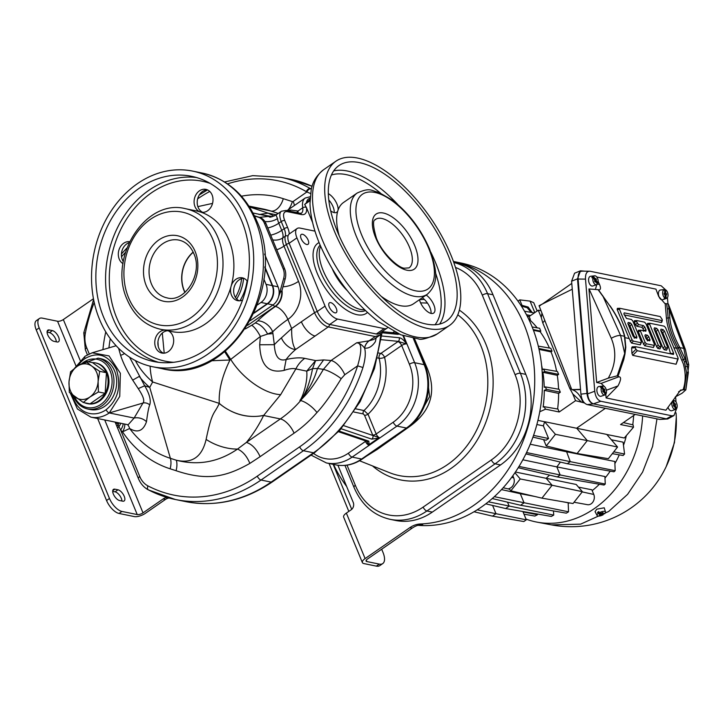 <?xml version="1.0" encoding="UTF-8"?>
<svg xmlns="http://www.w3.org/2000/svg" width="725" height="725" viewBox="0 0 725 725"><rect width="100%" height="100%" fill="white"/><g stroke="black" fill="none" stroke-linecap="round" stroke-linejoin="round"><path stroke-width="1.09" d="M150.102 366.17A66.564 39.494 107.8 0 0 152.649 381.984A66.564 55.671 -151.6 0 1 135.376 360.579M206.127 439.413C212.18 409.933 214.364 414.473 219.222 403.481C232.779 414.473 247.578 418.479 263.601 415.498L280.666 394.663L295.863 368.916L306.729 371.137C307.944 381.767 302.57 397.626 299.896 400.445L300.667 400.599A114.496 91.975 101.6 0 1 280.358 418.932L246.428 442.395C251.928 444.198 256.496 448.947 260.13 456.65L249.862 463.402C225.747 477.023 206.951 481.11 176.057 470.706A14.645 8.691 -72.2 0 0 176.338 460.23C192.143 463.828 202.067 456.886 206.127 439.413A34.283 19.031 20.9 0 0 237.546 449.065C218.587 462.079 198.179 465.794 176.338 460.23L170.393 458.327L149.731 387.377L152.649 381.984L219.276 403.381C218.533 390.648 222.095 376.184 229.961 359.999L211.374 360.76M158.24 346.468L157.95 341.756M164.203 353.175L162.309 333.047M163.569 353.211L162.038 352.395M250.324 320.613L273.026 304.917L267.588 303.802L254.04 313.173M267.588 303.802A13.313 10.694 -78.4 0 0 272.645 285.695L278.083 286.81A13.313 10.694 101.6 0 1 278.545 296.824A13.313 10.694 101.6 0 1 273.026 304.917A3.326 1.522 55.3 0 0 275.047 306.376L275.437 306.458A93.19 35.661 157.6 0 0 257.701 320.894L255.227 322.987A13.313 6.743 -126.5 0 1 267.616 334.062L260.375 336.463L259.704 344.774C260.384 365.219 268.504 373.756 284.082 370.384C289.347 368.635 293.272 368.146 295.863 368.916A26.626 21.388 101.6 0 1 304.745 358.368L315.611 360.588L323.595 359.917L331.062 360.488L323.386 369.351C308.841 394.164 303.866 395.986 300.667 400.599A14.645 5.002 -139.1 0 1 316.97 412.516A129.132 103.738 101.6 0 1 294.06 433.188L260.13 456.65M247.587 325.362L275.047 306.376A14.645 11.763 -78.4 0 0 281.735 291.278C281.182 290.517 280.113 292.374 278.545 296.824L283.602 278.717A13.313 10.694 -78.4 0 0 283.14 268.703L264.389 223.218A13.313 10.694 -78.4 0 0 258.227 217.147L254.511 215.959M278.083 286.81L264.571 254.031M264.861 266.8L272.645 285.695M281.735 291.278L285.152 279.034A13.313 10.694 -78.4 0 0 284.689 269.02L265.948 223.536A13.313 10.694 -78.4 0 0 259.777 217.464L254.412 215.742M270.86 216.956L268.359 216.44L259.423 217.346M253.007 212.987L271.413 216.884M274.068 216.077L268.114 213.141L259.015 214.546M278.074 213.567L275.899 214.736L268.114 213.141L249.472 206.915M127.482 424.623A11.981 9.57 127 0 1 129.63 428.502A116.19 93.335 101.6 0 0 170.393 458.327A14.645 8.691 -72.2 0 1 170.121 468.794A126.549 101.654 101.6 0 1 122.543 431.855L129.63 428.502C137.587 433.251 143.215 430.985 146.495 421.705C147.655 412.779 148.734 407.187 149.722 404.922A6.661 5.691 24.7 0 0 142.97 403.046C144.846 400.925 143.269 396.113 138.239 388.609L132.702 380.127L139.218 376.429A66.564 55.671 -151.6 0 0 149.731 387.377L144.674 385.791L129.567 357.162M132.702 380.127C126.92 370.665 122.878 362.364 120.567 355.232L118.61 348.29M149.722 404.922C151.199 400.372 149.513 393.992 144.674 385.791L138.239 388.609M146.495 421.705A11.41 8.972 19.8 0 0 134.125 418.044L142.97 403.046L109.267 412.951L119.752 396.376L120.359 373.257L109.04 355.93L92.193 352.785L116.136 345.743M128.144 424.759L134.125 418.044L109.267 412.951A33.287 26.734 -78.4 0 1 90.87 417.129L128.144 424.759M219.222 403.481L219.276 403.381A46.473 39.639 29.1 0 0 263.737 415.343M255.227 322.987L251.675 325.262A13.313 3.616 -119.1 0 1 260.375 336.463L229.961 359.999L224.714 351.806M225.403 351.253L230.749 359.437A44.279 21.659 42.6 0 0 280.666 394.663M251.675 325.262L245.313 328.933M272.682 239.884A13.313 11.12 -163.4 0 0 282.813 237.882A14.645 6.679 55.3 0 0 283.983 246.138L298.51 281.382A27.958 22.457 101.6 0 1 287.888 319.417A79.877 30.568 157.6 0 0 272.691 331.796L267.625 334.053A26.626 0.517 176.2 0 0 272.935 333.6L274.331 344.692C274.965 356.664 278.898 361.603 286.13 359.509C294.006 357.788 300.213 357.407 304.745 358.368M270.733 235.154A13.313 5.093 157.6 0 0 281.753 230.378A13.313 6.072 -124.7 0 1 282.813 237.882L285.251 236.196A14.645 6.679 55.3 0 0 286.42 244.452L314.541 312.674L291.649 328.507L281.409 337.886A79.877 30.568 157.6 0 0 274.331 344.692L259.704 344.774M270.443 217.156L269.51 216.993C269.881 217.5 272.047 216.829 276.007 214.99L277.476 218.569A14.645 6.679 55.3 0 0 278.799 223.209L281.753 230.378L284.191 228.692A13.313 6.072 -124.7 0 1 285.251 236.196A2.664 2.22 -163.4 0 1 288.015 236.015M312.611 222.548L306.485 207.685A15.977 7.286 -124.7 0 1 301.373 214.528A2.664 2.139 -78.4 0 0 299.96 213.268L286.094 210.431L281.454 211.229A14.645 6.679 55.3 0 0 281.237 221.524L284.191 228.692A2.664 1.015 157.6 0 1 287.689 227.659A15.977 7.286 -124.7 0 1 289.248 233.967A13.313 6.072 -124.7 0 1 289.338 233.903L297.132 228.511A13.313 6.072 -124.7 0 1 300.014 228.085L314.976 231.148M309.974 200.762L304.672 204.432L306.485 207.685M310.064 198.233A21.297 9.724 55.3 0 0 306.394 202.846L304.672 204.432M289.701 211.165A15.977 14.953 113.6 0 0 290.852 210.032L298.002 211.038L296.652 212.588M260.511 214.518L272.464 216.648M287.118 210.64L290.852 210.032M310.517 193.493L306.883 191.971A3.997 2.302 -60 0 1 310.798 188.844L310.2 188.491A149.105 119.779 -78.4 0 0 280.82 177.281L290.915 179.347A149.105 119.779 101.6 0 1 312.103 186.307M311.333 189.153L310.798 188.844M116.879 422.458L120.622 430.079A11.981 6.308 135 0 0 123.187 423.744M323.595 359.917L317.468 368.481L312.575 368.644L315.611 360.588L306.729 371.137L312.575 368.644C309.367 384.685 305.143 395.279 299.896 400.445C308.17 391.156 314.025 380.498 317.468 368.481L323.386 369.351A14.645 3.344 -150 0 1 341.176 378.713C331.678 394.219 323.604 405.483 316.97 412.516M294.06 433.188A14.645 6.679 -124.7 0 0 280.358 418.932L263.601 415.498C259.006 425.013 253.288 433.976 246.428 442.395L237.546 449.065C242.748 451.349 246.853 456.125 249.862 463.402M284.082 370.384L286.13 359.509A66.564 25.475 157.6 0 1 295.646 349.477A13.313 8.084 -130.8 0 1 281.409 337.886M257.701 320.894A13.313 8.963 -134.6 0 1 272.691 331.796L272.935 333.6M297.132 228.511A13.313 6.072 -124.7 0 0 296.933 237.873L289.139 243.265A13.313 6.072 -124.7 0 1 289.248 233.967M289.139 243.265L317.26 311.487A13.313 6.072 -124.7 0 0 329.721 324.447L376.329 333.989A13.313 6.072 -124.7 0 0 379.211 333.563A13.313 6.072 -124.7 0 1 379.211 333.563L381.395 333.989A15.977 7.286 55.3 0 0 382.374 331.379M169.106 498.021A10.648 8.555 -78.4 0 0 165.445 499.443L145.344 513.345A8.383 3.208 157.6 0 1 134.315 516.59L119.009 513.454A13.313 6.072 -124.7 0 1 106.557 500.495L36.25 329.92A13.313 6.072 -124.7 0 1 36.449 320.559L39.367 318.538A13.313 6.072 55.3 0 0 39.177 327.899L36.25 329.92M376.175 337.787L375.378 341.62A149.105 119.779 101.6 0 1 375.378 341.638C372.17 346.505 368.572 348.662 364.584 348.109L364.539 348.027C362.056 344.792 359.419 343.052 356.627 342.807L331.062 360.488A14.645 6.679 -124.7 0 1 344.756 374.743L341.176 378.713M124.718 424.062A11.981 6.516 130.5 0 1 122.543 431.855L120.622 430.079L139.78 476.552A22.629 18.179 -78.4 0 0 147.927 485.886A151.099 121.383 -78.4 0 0 257.303 476.144L299.679 446.836A145.109 116.571 -78.4 0 0 357.624 365.853L362.953 367.512C365.355 359.065 365.898 352.595 364.584 348.109A10.648 8.555 -79.3 0 1 369.152 340.813L373.737 339.481L381.395 333.989M369.152 340.813L369.088 340.804A10.648 8.501 -79.1 0 0 364.539 348.027M344.756 374.743L357.624 365.853C362.138 350.238 361.802 342.553 356.627 342.807L369.088 340.804L375.233 336.554L380.471 334.823M282.007 290.29A14.645 11.763 101.6 0 1 275.437 306.458A13.313 6.072 -124.7 0 1 287.888 319.417L291.64 328.507C291.541 339.046 292.873 346.033 295.646 349.477L315.085 336.028A14.645 6.679 -124.7 0 1 301.382 321.773M115.792 422.231L115.574 423.155L116.344 423.654M115.139 422.095L116.952 426.481L117.957 424.759A11.981 5.999 145.1 0 0 119.172 422.92M116.952 426.481L117.776 428.475A3.997 1.532 157.6 0 1 118.882 426.672A11.981 6.199 141.8 0 0 120.785 423.255M165.445 499.443L163.116 498.963A10.648 8.555 101.6 0 1 167.267 497.495M163.116 498.963L143.015 512.865A4.395 1.686 157.6 0 1 137.233 514.569L121.936 511.433L119.009 513.454M39.367 318.538A13.313 6.072 55.3 0 1 42.249 318.121L57.556 321.248A4.395 1.686 157.6 0 0 63.338 319.553L93.462 298.718M112.701 491.342L115.076 491.831L117.994 489.801A6.661 3.036 55.3 0 1 123.613 495.012A6.661 3.036 55.3 0 1 124.129 500.966A6.661 3.036 55.3 0 1 122.679 501.174L119.58 500.54A6.661 3.036 55.3 0 1 113.961 495.329A6.661 3.036 55.3 0 1 113.444 489.384A6.661 3.036 55.3 0 1 114.885 489.167L117.994 489.801M121.954 501.029A6.661 3.036 55.3 0 0 115.076 491.831M56.332 341.828A6.661 3.036 55.3 0 0 49.454 332.63L52.381 330.6A6.661 3.036 55.3 0 1 57.991 335.811A6.661 3.036 55.3 0 1 58.508 341.765A6.661 3.036 55.3 0 1 57.067 341.973L53.958 341.339A6.661 3.036 55.3 0 1 48.339 336.128A6.661 3.036 55.3 0 1 47.832 330.183A6.661 3.036 55.3 0 1 49.273 329.966L52.381 330.6M47.08 332.141L49.454 332.63M39.177 327.899L109.475 498.474A13.313 6.072 55.3 0 0 121.936 511.433M387.377 327.872A13.313 6.072 -124.7 0 1 387.005 328.18A13.313 6.072 -124.7 0 1 384.123 328.597L376.329 333.989M296.933 237.873L325.063 306.095A13.313 6.072 -124.7 0 0 337.515 319.063L384.123 328.597M334.923 312.856A5.99 2.737 -124.7 0 1 329.866 308.17A5.99 2.737 -124.7 0 1 329.404 302.814A5.99 2.737 -124.7 0 1 330.7 302.624A5.99 2.737 -124.7 0 1 335.757 307.309A5.99 2.737 -124.7 0 1 336.219 312.665A5.99 2.737 -124.7 0 1 334.923 312.856M301.147 238.679A5.99 2.737 -124.7 0 1 301.228 234.465A5.99 2.737 -124.7 0 1 308.134 240.111A5.99 2.737 -124.7 0 1 308.043 244.316A5.99 2.737 -124.7 0 1 301.147 238.679M364.485 309.729A39.938 18.225 -124.7 0 1 323.151 270.543A39.938 18.225 55.3 0 1 320.622 246.292M347.32 290.68A33.287 15.189 -124.7 0 1 332.376 269.075M335.122 273.515A32.154 14.672 55.3 0 0 344.139 286.547M422.276 297.739A11.645 5.32 -124.7 0 1 429.943 307.572A11.645 5.32 -124.7 0 1 431.022 313.408M328.797 199.982A11.645 5.32 -124.7 0 1 333.065 206.752A11.645 5.32 -124.7 0 1 334.153 212.597M450.995 255.227A99.851 45.566 55.3 0 0 335.947 161.186A99.851 45.566 55.3 0 0 334.479 231.384A99.851 45.566 -124.7 0 0 449.527 325.434A99.851 45.566 -124.7 0 0 450.995 255.227M447.887 254.593A94.522 43.138 -124.7 0 1 446.491 321.048A94.522 43.138 -124.7 0 1 337.578 232.018A94.522 43.138 55.3 0 1 338.974 165.563A94.522 43.138 55.3 0 1 447.887 254.593M426.182 295.039A11.645 5.32 -124.7 0 1 433.84 304.872A11.645 5.32 -124.7 0 1 433.668 313.064A11.645 5.32 -124.7 0 1 420.246 302.089A11.645 5.32 -124.7 0 1 419.449 299.697A91.495 73.497 101.6 0 1 424.343 299.425M328.343 193.62A11.645 5.32 -124.7 0 1 336.962 204.06A11.645 5.32 -124.7 0 1 337.877 210.685A11.645 5.32 -124.7 0 1 336.79 212.253A11.645 5.32 -124.7 0 1 330.7 210.875M380.852 296.045A61.571 28.094 55.3 0 0 413.631 303.721L427.27 294.287A61.571 28.094 -124.7 0 1 356.319 236.296A61.571 28.094 55.3 0 1 357.226 193.004L343.587 202.438A61.571 28.094 55.3 0 0 337.877 210.685A61.571 28.094 55.3 0 0 339.2 235.806M382.338 331.669L396.203 333.038A2.664 1.994 95.6 0 1 397.717 334.316L399.149 334.098M402.955 335.621L406.1 343.242C403.562 339.771 401.233 337.932 399.122 337.723L381.658 336.001M406.1 343.242L406.136 343.904L398.288 341.375L381.151 339.681M343.75 425.666L379.184 437.61L368.472 445.023L366.986 441.38M377.498 357.933L379.112 358.259A3.997 1.196 166.6 0 0 384.567 357.325A3.997 1.822 55.3 0 0 380.824 353.438L397.934 341.611A7.984 3.054 -22.4 0 1 398.288 341.375A2.664 1.994 -84.4 0 0 399.122 337.723M379.184 437.61A3.997 1.822 -124.7 0 1 376.175 434.003L368.019 414.211L364.004 410.54A46.599 37.428 -78.4 0 0 379.112 358.259A3.997 3.208 101.6 0 1 380.824 353.438L378.677 353.002M407.178 427.977L362.6 458.807A3.997 1.822 -124.7 0 1 362.482 458.898A3.997 1.822 -124.7 0 1 361.621 459.025A46.599 37.428 101.6 0 1 335.874 464.879L326.395 462.94A46.599 37.428 -78.4 0 0 352.142 457.094L396.965 426.101A46.599 37.428 -78.4 0 0 414.664 362.718L403.589 335.847M410.241 425.684A3.997 0.471 -127.2 0 0 410.386 425.974L377.272 449.418L366.424 456.179M413.748 338.457L424.904 365.155A3.997 1.532 157.6 0 0 424.904 365.155A46.065 37.002 101.6 0 1 425.222 365.944L426.427 369.034L429.572 396.647L417.147 418.987L413.631 422.557A46.065 37.002 101.6 0 1 407.414 427.813A3.997 1.822 -124.7 0 1 407.305 427.913A3.997 1.822 -124.7 0 1 406.435 428.031L396.965 426.101A3.997 1.822 55.3 0 1 393.231 422.213A42.603 34.22 -78.4 0 0 409.407 364.258L401.677 345.499A3.997 1.532 -22.4 0 1 406.136 343.904M426.046 368.064A3.997 0.797 157.8 0 1 426.789 367.258C436.812 390.893 431.348 410.468 410.386 425.974M414.446 338.557L426.789 367.258M453.796 262.504A66.564 53.469 101.6 0 1 487.572 293.67L520.387 373.266A66.564 53.469 101.6 0 1 495.103 463.819L426.898 510.98A66.564 53.469 101.6 0 1 390.123 519.336L395.56 520.45A66.564 53.469 -78.4 0 0 432.336 512.095L500.54 464.933A66.564 53.469 -78.4 0 0 525.824 374.381L493.009 294.785A66.564 53.469 -78.4 0 0 457.647 263.257L453.778 262.468M417.817 525.326A133.128 106.947 101.6 0 0 521.221 462.704A133.128 106.947 101.6 0 0 531.797 326.069A133.128 106.947 101.6 0 0 461.064 263.021L453.415 261.453A133.128 106.947 101.6 0 1 533.446 400.735A133.128 106.947 101.6 0 1 420.446 523.976A26.626 21.388 101.6 0 0 409.833 527.655L365.11 558.585A7.984 3.054 -22.4 0 0 362.382 562.582L343.641 517.097A7.984 3.054 -22.4 0 1 346.36 513.101L351.235 509.729A5.329 4.277 101.6 0 0 353.256 502.488L337.895 465.223M351.725 509.34L333.174 464.326M366.27 560.162L366.85 561.558L379.275 564.104A15.977 7.286 55.3 0 0 382.737 563.597A15.977 7.286 55.3 0 0 382.972 552.359L381.676 549.215M348.816 511.397L329.068 463.483M362.382 562.582A7.984 3.054 -22.4 0 0 363.923 563.579L376.357 566.125A15.977 7.286 -124.7 0 0 379.818 565.618L382.737 563.597M366.85 561.558A3.997 1.532 -22.4 0 1 366.08 561.059A3.997 1.532 -22.4 0 1 367.439 559.057L412.172 528.126L409.833 527.655M420.446 523.976L422.775 524.447A26.626 21.388 -78.4 0 0 412.172 528.126M333.545 464.399A133.128 106.947 -78.4 0 0 346.641 486.439M536.862 424.524L543.36 425.856L548.58 438.516L546.088 440.229L532.947 437.112M605.375 408.311L576.656 428.176L587.286 440.601L555.413 434.311L544.566 421.751A59.894 48.113 101.6 0 1 543.36 425.856M544.566 421.751L537.923 420.364M501.483 489.593L520.305 493.698A89.483 71.884 -78.4 0 0 521.429 493.308M515.421 472.029L546.161 478.301A89.483 71.884 -78.4 0 0 549.541 475.102M522.834 459.795L556.827 466.891A89.483 71.884 -78.4 0 0 560.38 462.079M530.229 444.226L566.624 451.784A89.483 71.884 -78.4 0 0 567.022 451.041M619.268 454.856A87.97 70.669 101.6 0 1 614.891 463.61M610.223 471.132A87.97 70.669 101.6 0 1 604.994 478.065M599.376 484.237A87.97 70.669 101.6 0 1 592.207 490.635M569.542 502.933A87.97 70.669 101.6 0 1 568.201 503.34M526.531 452.554L570.267 461.653L566.624 451.784L614.791 461.49L615.19 470.688L570.267 461.653L567.285 463.719L525.888 453.895M519.018 466.429L560.153 474.957L556.827 466.891L604.922 476.524L605.248 484.055L560.153 474.957L557.298 476.932L518.23 467.707M512.838 475.736L513.681 477.775A7.286 5.854 101.6 0 1 508.968 488.577L510.889 490.816L541.938 498.147L552.106 485.252L582.374 491.677L576.212 484.472L546.161 478.301L552.106 485.252L520.233 478.953L514.931 472.754M578.505 487.146L591.854 489.783L593.775 494.441A6.878 5.528 101.6 0 1 593.095 501.727A6.878 5.528 101.6 0 1 587.458 504.682L574.046 502.244M534.624 496.426L520.305 493.698L524.066 502.842L520.559 505.262L566.298 513.164L568.545 511.814L568.173 502.787L562.247 501.664M492.493 516.137L523.831 521.547L526.314 519.825L496 513.717L492.493 516.137L474.023 511.759M523.985 514.179L534.86 516.064L537.433 514.777L537.352 514.016M492.592 505.452L496 513.717L477.213 509.82M526.314 519.825L523.033 511.868L537.433 514.777M507.518 502.171L509.14 506.113L505.633 508.542L551.317 516.427L553.728 515.112L553.447 510.944M488.378 501.809L553.728 515.112M505.633 508.542L485.804 503.839M494.341 496.67L568.545 511.814M520.559 505.262L492.257 498.546M510.889 490.816L520.233 478.953M582.374 491.677L573.031 503.531L541.938 498.147M605.248 484.055L604.043 485.043L557.298 476.932M615.19 470.688L613.993 471.785L567.285 463.719M635.218 414.419L620.555 424.56L633.532 427.179L624.298 437.991L606.707 434.474M611.347 439.767L623.092 442.159L624.569 454.022L613.758 451.838M623.509 445.204A59.314 47.651 -78.4 0 0 625.883 437.519A88.749 71.295 -78.4 0 0 626.327 435.671M526.006 519.091A105.506 84.752 -78.4 0 0 536.926 522.118A105.506 84.752 -78.4 0 0 642.622 415.933M656.968 418.869L652.609 446.364L642.586 472.129L627.596 494.341L608.683 511.46L580.607 524.148L551.48 524.873L536.926 522.118M599.312 512.738L598.778 511.587A4.676 1.794 157.6 0 0 598.098 512.022A4.676 1.794 157.6 0 0 597.509 512.466L598.053 513.617A4.558 1.749 157.6 0 0 597.11 515.511L595.053 511.623L596.766 509.168L604.242 507.799L605.538 512.04A4.558 1.749 157.6 0 0 599.312 512.738L601.542 513.2L602.366 512.62L603.146 512.783L602.321 513.354L602.094 512.811M602.874 513.563L603.272 514.687L601.052 514.233L600.581 513.092L602.874 513.563A4.676 1.794 157.6 0 0 602.992 513.499M597.11 515.511A4.558 1.749 157.6 0 0 603.272 514.687M602.321 513.354L604.541 513.808A4.558 1.749 157.6 0 0 605.538 512.04M598.053 513.617L600.273 514.07L599.448 514.65L601.052 514.233M600.273 514.07L599.802 512.938L597.509 512.466M600.563 512.992L600.228 514.804M632.762 424.823A101.509 81.544 -78.4 0 0 633.632 415.516M633.532 427.179L633.088 424.895L623.391 422.603M544.638 421.705L606.78 434.42L617.555 447.026L608.366 458.689L577.118 453.506L546.224 445.975L543.614 439.64M539.753 411.755L545.562 409.172L544.013 406.671L557.987 409.081L559.192 411.999L575.559 400.68L584.549 402.982M559.192 411.999L545.562 409.172M577.118 453.506L587.286 440.601L617.555 447.026M546.224 445.975L555.413 434.311M533.41 435.807L534.035 435.498L533.691 434.982M548.58 438.516L534.035 435.498M612.326 453.66L623.119 455.517L624.569 454.022M544.013 406.671L543.134 407.069A101.509 81.544 -78.4 0 0 544.267 390.349L546.587 389.37L545.2 386.896L544.23 387.313A101.509 81.544 -78.4 0 0 542.898 372.297L544.792 371.517L543.569 369.079L542.445 369.551A101.509 81.544 -78.4 0 0 541.602 365.337M556.601 371.327A101.817 81.798 101.6 0 0 551.036 351.879L552.015 351.199L550.819 348.281L538.285 346.124M552.015 351.199L538.838 348.462M541.947 313.064L541.303 317.55L538.267 310.2L529.132 316.517L530.328 319.435L529.776 319.825A101.817 81.798 101.6 0 1 537.198 327.845M532.168 326.975L539.627 328.262L540.823 331.18L540.116 331.669A101.817 81.798 101.6 0 1 549.432 348.045M543.569 369.079L557.434 371.472L558.64 374.39L557.28 375.323A101.817 81.798 101.6 0 1 558.549 389.198M545.2 386.896L559.129 389.298L560.325 392.216L558.622 393.403A101.817 81.798 101.6 0 1 557.607 409.018M575.559 400.68L572.777 393.92L581.323 401.958M541.303 317.55L542.762 322.87L569.741 388.337L572.777 393.92M541.031 310.717L538.267 310.2M529.132 316.517L527.229 316.191M542.182 304.183L571.78 283.421M584.278 402.692L582.927 402.42L582.311 400.771C579.819 394.853 576.502 391.174 572.36 389.742L571.771 389.624L539.056 305.687L572.261 289.212M600.853 401.269L593.286 403.861C589.815 402.692 587.712 399.212 586.96 393.421L577.499 278.826L580.48 270.815L574.581 273.198L571.599 281.209L580.924 394.164C581.677 399.955 583.788 403.435 587.25 404.604L659.786 419.449L667.716 418.968L666.402 418.823L671.921 415.815L600.853 401.269C597.5 400.155 595.47 396.811 594.754 391.219L585.501 279.116C585.311 273.633 586.842 271.014 590.123 271.259L661.191 285.804L665.523 289.755M580.48 270.815L584.631 271.141M676.579 408.646L673.996 415.525L668.477 418.533L666.402 418.823L593.684 403.943C590.34 402.828 588.31 399.475 587.594 393.892L594.754 391.219M585.501 279.116L578.115 279.043C577.916 273.561 579.456 270.942 582.728 271.186M578.115 279.043L587.594 393.892M670.027 417.682L667.716 418.968M673.996 415.525L671.921 415.815M582.103 271.114L590.123 271.259M667.435 297.64L667.942 303.838M675.609 396.756L676.053 402.103M596.775 277.013L655.935 289.121L658.653 296.398L664.843 303.494L666.619 303.712L667.362 308.941A1.595 1.115 -4.8 0 1 669.103 309.149L669.864 318.166A52.762 24.079 55.3 0 0 679.561 347.048L685.089 358.83L687.391 366.297L683.793 348.408L679.869 347.601L676.633 348.254A55.725 25.429 -124.7 0 1 666.393 317.749L665.188 303.567M596.757 284.635L595.461 289.248M602.647 295.546L620.6 335.476L624.696 353.465L625.467 346.623L624.379 335.757A52.762 24.079 55.3 0 0 609.87 305.896L598.089 289.692L588.945 288.949L596.666 382.483L601.152 383.398L604.423 386.57M605.783 393.983L606.109 397.952L665.922 410.187L680.548 390.104L683.059 389.905C685.814 381.966 685.913 373.303 683.349 363.932L676.633 348.254L673.833 347.683M596.648 284.68L592.778 285.994A4.993 2.791 -102.8 0 1 589.298 283.357A4.993 2.791 -102.8 0 1 589.044 277.539A4.993 2.791 -102.8 0 1 590.567 276.279L594.627 275.799A4.558 2.556 77.2 0 0 593.558 276.442L595.442 279.216L594.364 279.46L592.425 276.597A4.676 2.619 77.2 0 0 592.107 277.113A4.676 2.619 77.2 0 0 591.863 277.738L593.005 277.584A4.558 2.556 77.2 0 0 593.648 282.641A4.558 2.556 77.2 0 0 596.648 284.68A4.558 2.556 77.2 0 0 597.427 284.1L595.542 281.327L594.79 281.499M665.206 298.274L664.897 294.549L664.245 294.413L664.136 293.118L664.798 293.253L664.49 289.529L663.402 289.656L664.49 289.529A4.558 2.556 77.2 0 0 662.695 293.462A4.558 2.556 77.2 0 0 665.206 298.274L664.145 298.627A4.676 2.619 77.2 0 0 664.653 298.809A4.676 2.619 77.2 0 0 665.151 298.836L666.221 298.473A4.558 2.556 77.2 0 0 666.511 298.41L662.632 299.733A4.993 2.791 -102.8 0 1 661.771 299.778A4.993 2.791 -102.8 0 1 658.508 294.776A4.993 2.791 -102.8 0 1 660.43 290.009L664.073 289.583M672.256 410.477A4.993 2.791 -102.8 0 1 671.794 410.722A4.993 2.791 -102.8 0 1 668.187 407.758M601.523 387.15L601.17 386.434A4.676 2.619 77.2 0 0 600.78 386.797A4.676 2.619 77.2 0 0 600.454 387.286L601.578 387.15A4.558 2.556 77.2 0 0 601.768 392.479A4.558 2.556 77.2 0 0 604.958 394.935L601.088 396.249A4.993 2.791 -102.8 0 1 597.418 393.14A4.993 2.791 -102.8 0 1 597.744 387.186A4.993 2.791 -102.8 0 1 598.877 386.534L602.946 386.053A4.558 2.556 77.2 0 0 602.294 386.289L603.889 389.533L602.856 389.76M598.506 289.918C600.753 289.991 601.061 288.106 599.448 284.282L598.179 281.463M673.335 354.416L673.67 353.356L664.463 331.026L663.112 329.621L660.973 329.177L660.638 330.247L667.535 346.976L667.199 348.045L666.157 347.828L664.798 346.414L657.901 329.685L656.551 328.28L654.412 327.836L654.077 328.905L660.973 345.635L660.638 346.695L659.596 346.487L658.237 345.073L649.691 324.338L647.362 324.438L647.543 323.368L649.881 323.259L664.191 326.168L665.55 327.582L678.056 357.923L677.721 358.984L637.311 350.719L635.961 349.305L635.327 347.773L635.662 346.713L673.48 354.434M647.362 324.438L655.382 343.904L654.149 343.65M645.739 331.189L646.075 330.12L644.788 327.002L643.428 325.588L638.562 324.592L636.577 321.655L634.239 321.755L634.429 320.677L636.912 320.586L644.516 322.145L645.866 323.558L654.421 344.293L654.086 345.354L646.473 343.795L645.123 342.39L640.528 331.252L640.864 330.192L645.884 331.198M634.239 321.755L635.526 324.882L636.885 326.286L641.752 327.283L643.111 328.697L643.401 331.289M640.528 331.252L638.199 331.361L638.381 330.283L640.864 330.192M638.199 331.361L642.259 341.221L641.036 340.968M661.635 321.429L661.3 322.489L624.288 314.922M619.494 309.367L617.165 309.466L617.347 308.388L619.83 308.297L660.239 316.571L662.224 319.507L661.889 320.577L624.216 312.865L623.881 313.934L626.527 318.465L631.393 319.462L632.753 320.867L641.299 341.611L640.963 342.671L633.36 341.112L632.001 339.708L619.494 309.367L619.83 308.297M617.165 309.466L629.146 338.53L625.149 337.714M596.666 382.483L608.293 378.142L617.211 375.831L624.696 353.465M617.211 375.831L618.905 376.773C621.379 376.909 621.071 379.963 617.981 385.927L606.109 397.952M624.751 336.436A1.595 0.87 164.8 0 0 624.751 336.146L625.793 347.202L624.977 353.945L623.763 359.645L618.035 376.221L623.989 358.748M625.34 349.858L625.276 348.952L625.34 349.858M623.563 359.781L623.237 359.165M635.662 346.713L632.137 346.849L631.629 347.937L631.937 353.41L632.717 355.368L676.099 364.24L678.183 358.757M661.046 331.234L662.786 332.721L668.504 346.586L670.616 353.863M654.485 329.893L656.225 331.379L663.022 348.218L664.254 349.74L666.538 350.211L667.662 347.81M655.382 343.904L657.702 348.399L659.977 348.87L661.1 346.468M642.259 341.221L644.579 345.716L653.415 347.52L654.548 345.127M629.146 338.53L631.457 343.034L640.293 344.837L641.426 342.445M623.89 313.943L624.216 312.865L623.881 313.934M641.299 341.611L640.293 344.837M662.224 319.507L661.3 322.489M636.722 338.122L634.438 337.669L633.088 336.255L627.841 323.531L628.176 322.471L630.315 322.906L631.665 324.32L629.989 326.014L634.574 337.143L634.239 338.212M636.577 338.104L636.912 337.043L631.665 324.32M628.176 322.471L627.841 323.531L628.176 322.471M628.249 324.519L629.989 326.014M636.577 321.655L636.912 320.586M654.421 344.293L653.415 347.52M649.845 340.804L647.561 340.351L646.211 338.947L644.924 335.82L645.259 334.76L647.389 335.195L648.739 336.599L647.062 338.294L647.697 339.835L647.362 340.895M649.691 340.786L650.026 339.726L648.739 336.599M645.259 334.76L644.924 335.82L645.259 334.76M645.332 336.808L647.062 338.294M678.056 357.923L676.099 364.24M660.973 329.177L660.638 330.247L660.973 329.177M667.535 346.976L666.538 350.211M654.412 327.836L654.077 328.905L654.412 327.836M660.973 345.635L659.977 348.87M649.691 324.338L650.026 323.278M686.013 361.385L684.463 361.956L686.593 372.677L684.463 361.956L678.419 348.227M683.059 389.905L684.318 389.787L686.593 372.677L688.351 372.487L685.841 389.869L688.75 364.847L687.246 364.032M684.318 389.787L685.841 389.869L682.062 393.24L675.256 396.947M685.823 366.723L687.391 366.297L688.351 372.487M668.287 303.947L669.103 309.149L683.793 348.408A7.984 3.435 159.5 0 1 685.424 349.649L668.359 304.029L666.619 303.712M592.425 276.597L593.558 276.442M596.938 283.384A4.676 2.619 77.2 0 0 596.965 283.294L597.98 282.958A4.558 2.556 77.2 0 0 597.445 278.128A4.558 2.556 77.2 0 0 594.627 275.799M594.754 281.445L595.026 280.43L596.965 283.294M593.005 277.584L594.89 280.358L594.518 281.11L595.18 282.079L595.542 281.327M597.98 282.958L596.095 280.185L595.026 280.43M595.442 279.216L595.805 278.472L596.457 279.442L596.095 280.185M596.457 279.442L594.79 280.557M664.408 289.864L665.496 289.737L665.804 293.462L664.689 293.272M666.511 298.41A4.558 2.556 77.2 0 0 667.988 294.287A4.558 2.556 77.2 0 0 665.496 289.737M663.901 289.683A4.676 2.619 77.2 0 0 663.402 289.656M666.221 298.473L665.912 294.758L666.574 294.894L666.465 293.589L665.804 293.462M665.106 298.301L665.151 298.836M664.934 294.975L665.912 294.758M664.798 293.253L664.154 293.398M664.182 293.707L666.465 293.589M664.345 293.743L664.399 294.45M671.794 410.722L674.622 409.761A4.676 2.619 77.2 0 0 674.622 409.761L675.646 409.407L674.332 405.909L673.688 406.054M671.912 402.81A4.558 2.556 77.2 0 0 672.8 407.595A4.558 2.556 77.2 0 0 675.646 409.407M673.289 400.59L674.694 404.079L673.724 404.296M675.437 409.154L676.47 408.8A4.558 2.556 77.2 0 0 676.769 403.617A4.558 2.556 77.2 0 0 673.652 400.517A4.558 2.556 77.2 0 0 673.38 400.581M672.7 401.568L673.869 404.686L673.326 405.085L673.788 406.308L674.332 405.909M676.47 408.8L675.156 405.302L675.691 404.903L673.987 405.619M674.694 404.079L675.238 403.68L675.691 404.903M674.078 405.547L675.156 405.302M673.588 405.773L674.078 405.864M673.462 404.994L673.715 405.674M601.17 386.434L602.294 386.289M605.003 394.246L606.028 393.902A4.558 2.556 77.2 0 0 605.937 388.808A4.558 2.556 77.2 0 0 602.946 386.053M604.958 394.935A4.558 2.556 77.2 0 0 605.312 394.753L603.717 391.518L603.046 391.672M606.028 393.902L604.442 390.666L604.913 390.104L603.01 391.065L603.037 391.654M603.889 389.533L604.36 388.972L604.913 390.104M604.442 390.666L603.363 390.902L603.671 391.527M601.578 387.15L603.164 390.385L602.692 390.947L603.245 392.08L603.717 391.518M602.856 390.748L603.39 391.228M583.906 402.257L582.927 402.42M571.771 389.624L580.526 389.352M539.273 306.204L541.448 304.536M530.328 319.435L528.679 319.1M529.776 319.825L528.951 319.662M540.823 331.18L533.192 329.594M540.116 331.669L533.464 330.319M558.622 393.403L544.267 390.349M560.325 392.216L546.587 389.37M557.28 375.323L542.898 372.297M558.64 374.39L544.792 371.517M551.036 351.879L539.037 349.387M530.51 315.565L526.459 314.722M534.334 312.919L524.519 311.224M534.805 312.602L530.066 301.111L519.743 299.869L522 305.352L528.19 307.056L527.211 307.735L531.108 312.366M532.186 312.548L528.19 307.056M521.239 305.877L522 305.352M517.958 301.102L519.743 299.869M521.411 306.131L527.211 307.735M530.066 301.111L533.727 302.697L537.143 310.98M87.68 409.009A25.964 20.853 101.6 0 0 109.203 398.116A25.964 20.853 101.6 0 0 111.886 370.43A25.964 20.853 101.6 0 0 98.093 358.141L100.811 358.694A25.964 20.853 101.6 0 1 114.604 370.992A25.964 20.853 101.6 0 1 111.922 398.668A25.964 20.853 101.6 0 1 90.398 409.562L87.68 409.009C81.254 407.504 76.569 403.354 73.633 396.548L73.288 395.687M95.836 362.998A20.753 16.675 101.6 0 1 96.271 363.08A20.753 16.675 101.6 0 1 107.3 372.913A20.753 16.675 101.6 0 1 105.152 395.034A20.753 16.675 101.6 0 1 87.943 403.743A20.753 16.675 101.6 0 1 87.517 403.653M84.327 402.683A20.753 16.675 -78.4 0 0 87.091 403.571A20.753 16.675 -78.4 0 0 89.991 403.843A20.753 16.675 -78.4 0 0 105.17 393.34A20.753 16.675 -78.4 0 0 106.439 372.732A20.753 16.675 -78.4 0 0 95.41 362.908A20.753 16.675 -78.4 0 0 92.519 362.636L85.767 361.249L91.794 366.116L99.688 371.354L106.439 372.732L92.519 362.636M106.439 372.732L105.17 393.34L89.991 403.843L83.23 402.457L69.31 392.361L69.011 381.867L70.579 371.753L77.24 366.315L85.767 361.249M105.17 393.34L98.419 391.953L89.891 397.019L83.23 402.457M99.688 371.354L98.12 381.459L98.419 391.953M75.337 397.218A17.971 14.437 -78.4 0 0 89.891 397.019A17.971 14.437 -78.4 0 0 98.12 381.459A17.971 14.437 -78.4 0 0 91.794 366.116A17.971 14.437 -78.4 0 0 77.24 366.315A17.971 14.437 -78.4 0 0 69.011 381.867A17.971 14.437 101.6 0 0 75.337 397.218M306.394 202.846L310.019 199.284M224.886 351.67A13.313 6.153 -124.9 0 1 230.224 359.808M254.276 312.665L267.199 303.73A13.313 10.694 101.6 0 0 272.256 285.614L264.833 267.597M257.438 304.908L260.991 302.452A13.313 10.694 101.6 0 0 266.048 284.345L263.846 279.016M235.453 297.449A39.938 32.081 -78.4 0 0 241.624 278.654M202.801 212.362A11.645 9.362 101.6 0 1 197.191 202.592A11.645 9.362 101.6 0 1 202.547 191.482A11.645 9.362 101.6 0 1 207.404 189.859M123.295 261.535A11.645 9.362 101.6 0 1 122.344 259.731A11.645 9.362 101.6 0 1 129.068 242.712M163.469 353.211A11.645 9.362 101.6 0 1 157.869 343.451A11.645 9.362 101.6 0 1 163.225 332.331A11.645 9.362 101.6 0 1 167.602 330.736M239.25 300.803A11.645 9.362 101.6 0 1 234.583 295.773A11.645 9.362 101.6 0 1 235.308 284.191A11.645 9.362 101.6 0 1 243.854 278.309M99.543 319.444A99.851 80.212 -78.4 0 0 152.603 366.732A99.851 80.212 -78.4 0 0 235.371 324.845A99.851 80.212 -78.4 0 0 245.693 218.379A99.851 80.212 101.6 0 0 192.632 171.1A99.851 80.212 101.6 0 0 109.865 212.987A99.851 80.212 101.6 0 0 99.543 319.444M103.439 316.752A94.522 75.935 101.6 0 1 113.218 215.968A94.522 75.935 101.6 0 1 191.572 176.311A94.522 75.935 101.6 0 1 241.797 221.08A94.522 75.935 -78.4 0 1 232.018 321.864A94.522 75.935 -78.4 0 1 153.664 361.521A94.522 75.935 -78.4 0 1 103.439 316.752M168.499 330.917A11.645 9.362 101.6 0 1 173.674 340.768A11.645 9.362 101.6 0 1 168.318 351.598A11.645 9.362 101.6 0 1 161.883 353.057A11.645 9.362 101.6 0 1 154.806 343.786A11.645 9.362 101.6 0 1 160.116 331.697A11.645 9.362 101.6 0 1 164.493 330.102M122.969 263.637A11.645 9.362 101.6 0 1 119.235 259.097A11.645 9.362 101.6 0 1 120.268 246.962A11.645 9.362 101.6 0 1 129.548 241.697M242.558 300.068A11.645 9.362 101.6 0 1 237.664 300.657A11.645 9.362 101.6 0 1 231.474 295.138A11.645 9.362 101.6 0 1 231.076 286.375A61.571 49.463 -78.4 0 0 228.946 240.057A61.571 49.463 -78.4 0 0 200.417 211.999A11.645 9.362 101.6 0 1 194.101 202.429A11.645 9.362 101.6 0 1 199.448 190.838A11.645 9.362 101.6 0 1 205.882 189.379A11.645 9.362 101.6 0 1 212.96 198.65A11.645 9.362 101.6 0 1 207.649 210.739A11.645 9.362 101.6 0 1 201.206 212.208A11.645 9.362 101.6 0 1 200.417 211.999A61.571 49.463 -78.4 0 0 196.23 210.903L185.355 208.673A61.571 49.463 101.6 0 1 218.071 237.836A61.571 49.463 -78.4 0 1 211.7 303.485A61.571 49.463 -78.4 0 1 160.66 329.313C145.326 325.724 134.161 315.837 127.174 299.661C107.744 258.218 145.199 198.179 185.355 208.673M160.66 329.313L171.535 331.542A61.571 49.463 -78.4 0 0 231.076 286.375A11.645 9.362 101.6 0 1 242.34 277.829A11.645 9.362 101.6 0 1 247.524 281.454M193.158 252.092A29.489 23.689 -78.4 0 0 184.05 290.598A29.489 23.689 -78.4 0 0 184.893 292.456M193.24 252.255A29.29 23.526 101.6 0 0 184.195 290.498A29.29 23.526 -78.4 0 0 185.029 292.338M258.227 217.147L259.777 217.464M248.947 206.09L263.003 208.972A114.496 91.975 101.6 0 1 270.797 211.011L249.273 206.607M241.434 196.203A129.132 103.738 101.6 0 1 283.276 198.677A14.645 8.691 107.8 0 1 270.797 211.011L278.282 213.413M124.483 353.483A6.661 4.477 -20.2 0 1 120.567 355.232M176.057 470.706L170.121 468.794M283.602 278.717L285.152 279.034M283.14 268.703L284.689 269.02M264.389 223.218L265.948 223.536M283.004 286.719A13.313 5.093 157.6 0 0 298.51 281.382M276.769 249.79A13.313 5.093 157.6 0 0 283.983 246.138L286.42 244.452A2.664 1.015 157.6 0 1 289.202 243.401M267.779 227.985A13.313 5.093 157.6 0 0 278.799 223.209L281.237 221.524A2.664 1.015 157.6 0 1 284.735 220.491L287.689 227.659M264.915 221.551A13.313 8.782 172.1 0 0 277.476 218.569M268.359 216.44L269.836 217.011M301.373 214.528L287.508 211.691A2.664 2.139 -78.4 0 0 286.094 210.431M287.508 211.691A11.981 5.465 55.3 0 0 284.735 220.491M310.164 196.738L305.171 198.052A23.961 10.938 55.3 0 0 302.733 207.776A13.313 6.072 -124.7 0 1 301.373 213.177L299.96 213.268M306.412 207.504A2.664 1.713 170.9 0 0 302.733 207.776L298.002 211.038L298.147 212.896M294.413 205.492A14.645 6.679 55.3 0 0 293.19 201.45L306.883 191.971L306.285 191.627A3.997 2.302 -60 0 1 310.2 188.491L311.424 188.745M94.214 302.425A139.118 111.759 -78.4 0 0 85.387 333.074A22.629 18.179 -78.4 0 0 86.71 347.792L89.22 353.882M125.407 252.436A139.118 111.759 -78.4 0 0 121.537 256.732M306.285 191.627A145.109 116.571 -78.4 0 0 227.559 183.878M209.77 191.463A145.109 116.571 -78.4 0 0 197.653 198.831M283.276 198.677L292.356 201.595A1.332 1.069 -78.4 0 0 293.19 201.45M102.932 349.631A114.568 92.03 101.6 0 1 105.768 331.887M86.71 347.792A3.997 1.532 157.6 0 0 85.342 349.785L87.399 354.788M108.94 347.864A104.21 83.71 101.6 0 1 110.273 338.657M317.323 311.623A2.664 1.015 157.6 0 0 314.541 312.674A14.645 6.679 55.3 0 0 328.235 326.939L315.085 336.028M148.77 490.037A155.096 124.591 -78.4 0 0 175.332 499.498A155.096 124.591 -78.4 0 0 261.036 480.032L271.132 482.098A155.096 124.591 101.6 0 1 185.437 501.564L175.332 499.498L148.407 489.91A3.997 2.32 117.5 0 1 147.927 485.886M257.303 476.144A3.997 1.822 55.3 0 0 261.036 480.032L303.422 450.723L313.517 452.79L271.132 482.098A5.329 2.429 -124.7 0 0 272.292 481.926C244.515 500.73 215.561 507.282 185.437 501.564M299.679 446.836A3.997 1.822 55.3 0 0 303.422 450.723A149.105 119.779 -78.4 0 0 362.953 367.512M380.788 334.587A149.105 119.779 101.6 0 1 313.517 452.79A5.329 2.429 -124.7 0 0 314.668 452.618L272.292 481.926M329.467 324.392A2.664 2.139 101.6 0 1 328.235 326.939L375.233 336.554M139.78 476.552A3.997 1.532 157.6 0 0 138.412 478.554C140.559 483.684 143.894 487.472 148.407 489.91M85.387 333.074L83.792 332.802L85.342 349.785M63.338 319.553L80.185 360.434M104.726 419.965L143.015 512.865M57.556 321.248L75.953 365.889M97.648 418.515L137.233 514.569M109.475 498.474L106.557 500.495M47.125 331.452L49.273 329.966M112.738 490.653L114.885 489.167M337.515 319.063L329.721 324.447M325.063 306.095L317.26 311.487M319.072 242.585A42.603 19.439 55.3 0 0 317.215 273.252A42.603 19.439 -124.7 0 0 367.403 312.475M320.124 245.132A39.938 18.225 55.3 0 0 320.713 272.228A39.938 18.225 -124.7 0 0 365.4 310.599M323.767 169.605C316.752 175.178 312.575 181.857 311.215 189.669L309.992 203.453C310.363 215.751 313.553 229.209 319.571 243.808C333.246 275.418 352.712 301.283 377.988 321.374L400.78 334.787L418.425 338.91C421.007 340.179 427.315 338.493 437.347 333.853A99.851 45.566 -124.7 0 1 322.299 239.803A99.851 45.566 55.3 0 1 323.767 169.605L335.947 161.186M430.759 252.119A94.522 43.138 55.3 0 1 435.707 263.012A94.522 43.138 -124.7 0 1 439.604 324.111M397.907 204.613A94.522 43.138 55.3 0 0 333.681 170.928M380.444 193.058A91.858 41.923 55.3 0 0 331.416 175.024M435.408 272.546A91.858 41.923 -124.7 0 1 434.982 324.782M428.765 248.503A57.574 26.272 -124.7 0 1 415.443 290.807A57.574 26.272 -124.7 0 1 361.576 234.746A57.574 26.272 55.3 0 1 374.897 192.442A57.574 26.272 55.3 0 1 428.765 248.503M414.709 245.621A33.486 15.279 -124.7 0 1 406.961 270.226A33.486 15.279 -124.7 0 1 375.632 237.628A33.486 15.279 55.3 0 1 383.38 213.023A33.486 15.279 55.3 0 1 414.709 245.621M409.453 247.162A29.489 13.458 -124.7 0 1 409.018 267.897L404.242 268.196C398.397 267.987 381.776 252.916 376.402 238.126C370.076 216.222 376.357 220.618 375.478 219.394A29.489 13.458 55.3 0 1 409.453 247.162M382.057 332.766L397.717 334.316M409.407 364.258A3.997 1.532 -22.4 0 1 414.664 362.718L424.134 364.657A46.599 37.428 101.6 0 1 406.435 428.031L361.621 459.025L352.142 457.094A3.997 1.822 55.3 0 1 348.408 453.197L365.463 441.407A3.997 1.822 55.3 0 0 368.472 445.023M341.131 428.756L371.726 439.123L378.885 438.054M369.17 444.778L368.798 441.153L339.083 431.076M393.231 422.213L376.175 434.003A2.664 1.015 -22.4 0 1 372.677 435.027L364.521 415.244A2.664 1.015 -22.4 0 0 368.019 414.211A50.587 40.636 101.6 0 0 384.567 357.325L401.677 345.499A3.997 1.822 55.3 0 0 397.934 341.611M371.726 439.123A2.664 2.021 108.7 0 0 372.904 435.553A6.661 3.036 -124.7 0 1 372.677 435.027M364.521 415.244L363.27 413.93L353.827 411.999M363.27 413.93A2.664 2.139 -78.4 0 1 364.004 410.54L355.848 408.864M392.56 438.099L407.305 427.913L413.631 422.557A46.065 37.002 101.6 0 0 425.222 365.944L424.904 365.155A3.997 1.532 157.6 0 0 424.134 364.657L413.304 338.385M394.581 436.704A3.997 0.825 -125.9 0 1 395.234 436.994M375.976 449.572A3.997 2.692 -123.1 0 1 377.272 449.418M424.895 365.146L418.669 350.03A3.997 0.508 157.7 0 0 419.521 350.012M413.839 338.684A3.997 1.532 157.6 0 0 414.582 338.901M359.528 460.765L389.606 472.718A87.526 70.307 -78.4 0 0 468.413 443.836A87.526 70.307 -78.4 0 0 480.802 345.535A87.526 70.307 -78.4 0 0 457.783 314.804M459.333 310.11A91.495 73.497 101.6 0 1 485.795 343.958A91.495 73.497 101.6 0 1 465.16 456.134A91.495 73.497 101.6 0 1 372.514 465.93M427.496 303.123A87.526 70.307 -78.4 0 0 424.352 302.959L420.582 302.86M455.463 267.443A62.568 50.261 101.6 0 1 482.324 295.211L515.131 374.816A62.568 50.261 101.6 0 1 491.369 459.931L423.164 507.092A62.568 50.261 101.6 0 1 355.341 485.315L347.039 465.16M432.336 512.095L426.898 510.98A3.997 1.822 -124.7 0 1 423.164 507.092M500.54 464.933L495.103 463.819A3.997 1.822 -124.7 0 1 491.369 459.931M525.824 374.381L520.387 373.266A3.997 1.532 157.6 0 0 515.131 374.816M493.009 294.785L487.572 293.67A3.997 1.532 157.6 0 0 482.324 295.211M344.955 465.405L353.981 487.309A3.997 1.532 -22.4 0 1 355.341 485.315M346.36 513.101L365.11 558.585M513.681 477.775L511.632 477.394M593.775 494.441L582.193 491.894M624.887 437.311L625.883 437.519M672.166 450.887A79.877 64.162 -78.4 0 0 675.609 434.03M584.305 402.728L583.743 402.819M544.81 320.414L542.762 322.87M659.786 419.449L666.801 418.905M593.286 403.861L587.25 404.604M580.924 394.164L586.96 393.421M577.499 278.826L571.599 281.209M624.524 336.282L624.751 337.243L624.524 336.282L620.6 335.476A7.984 2.664 155.8 0 0 611.284 338.321L589.09 288.949M611.284 338.321C616.767 351.589 615.77 364.865 608.293 378.142M601.152 383.398L618.905 376.773M625.566 347.601L625.467 346.623M609.861 305.877L610.006 305.787C617.038 315.946 621.95 326.06 624.751 336.146A1.595 0.87 164.8 0 0 624.379 335.757M598.306 289.619L609.87 305.896M668.504 346.586L667.272 346.333M661.943 345.245L660.711 344.991M630.224 341.502L632.001 339.708M633.36 341.112L631.457 343.034M617.501 308.406L619.558 308.315M634.574 337.143L636.912 337.043M628.638 324.601L630.315 322.906M643.338 344.194L645.123 342.39M638.535 330.292L640.592 330.201M643.737 330.228L646.075 330.12M644.788 327.002L643.111 328.697M641.752 327.283L643.428 325.588M638.562 324.592L636.885 326.286M635.526 324.882L637.202 323.187M634.574 320.695L636.632 320.604M646.473 343.795L644.579 345.716M645.712 336.889L647.389 335.195M647.697 339.835L650.026 339.726M656.46 346.876L658.237 345.073M647.697 323.377L649.754 323.287M637.311 350.719L632.717 355.368M631.937 353.374L635.961 349.305M635.327 347.773L631.629 347.937M632.291 346.858L635.39 346.722M670.58 353.492L673.67 353.356M664.463 331.026L662.786 332.721M666.157 347.828L664.254 349.74M663.022 348.218L664.798 346.414M657.901 329.685L656.225 331.379M659.596 346.487L657.702 348.399M654.874 329.975L656.551 328.28M661.436 331.316L663.112 329.621M682.062 360.089L685.089 358.83M682.298 389.751L678.6 391.763M685.424 349.658A7.984 3.435 159.5 0 0 685.424 349.649L688.75 364.847M679.561 347.048L678.102 347.647A54.248 24.759 55.3 0 1 668.133 317.958A1.595 1.115 -4.8 0 1 666.393 317.749M669.864 318.166A1.595 1.115 175.2 0 0 668.133 317.958L667.362 308.941M617.981 385.927L606.354 390.258M597.291 284.263L599.448 284.282M582.827 400.626L582.311 400.771M580.553 389.633L572.36 389.742M571.164 283.928L571.808 283.738M569.741 388.337L571.182 388.102M379.275 564.104L376.357 566.125M313.535 453.406A42.603 34.22 -78.4 0 0 348.408 453.197M365.192 440.773L365.463 441.407A2.664 1.015 157.6 0 0 365.944 441.027M338.493 431.719L367.176 441.443A2.664 2.021 -71.3 0 0 368.798 441.153M394.128 331.715L392.714 332.693M72.237 394.853A29.952 24.061 -78.4 0 0 106.149 409.716C118.012 399.892 121.465 386.543 116.517 369.659C108.442 354.951 97.957 351.244 85.061 358.54A3.326 1.522 -124.7 0 1 85.106 356.202L74.566 368.282M106.149 409.716A3.326 1.522 55.3 0 0 109.267 412.951M85.061 358.54A29.952 24.061 -78.4 0 0 77.657 366.025M74.34 396.484A24.632 19.783 -78.4 0 0 101.038 404.269A24.632 19.783 -78.4 0 0 110.137 370.946A24.632 19.783 101.6 0 0 82.65 362.944M288.242 209.761A14.645 8.691 107.8 0 0 292.356 201.595M266.048 284.345L272.256 285.614M260.991 302.452L267.199 303.73M239.957 300.766A42.603 34.22 -78.4 0 0 247.089 280.856M236.685 299.017A39.938 32.081 -78.4 0 0 243.645 278.318M162.309 368.726C227.831 385.691 288.396 288.514 256.94 221.37C245.594 195.061 227.396 178.966 202.347 173.085A99.851 80.212 101.6 0 1 255.399 220.373A99.851 80.212 -78.4 0 1 245.077 326.83A99.851 80.212 -78.4 0 1 162.309 368.726L152.603 366.732M158.558 362.31A94.522 75.935 -78.4 0 1 113.154 318.737A94.522 75.935 101.6 0 1 121.365 220.518A94.522 75.935 101.6 0 1 196.384 177.507M210.196 183.425A91.858 73.787 101.6 0 0 128.86 215.669A91.858 73.787 101.6 0 0 116.653 317.713A91.858 73.787 -78.4 0 0 173.592 362.301M128.533 297.658A57.574 46.255 101.6 0 1 150.401 219.34A57.574 46.255 101.6 0 1 212.815 239.377A57.574 46.255 -78.4 0 1 190.947 317.704A57.574 46.255 -78.4 0 1 128.533 297.658M146.169 285.46A33.486 26.898 101.6 0 1 158.884 239.921A33.486 26.898 101.6 0 1 195.179 251.575A33.486 26.898 -78.4 0 1 182.464 297.114A33.486 26.898 -78.4 0 1 146.169 285.46M151.425 283.919A29.489 23.689 101.6 0 1 154.47 252.481A29.489 23.689 101.6 0 1 178.921 240.102C185.528 241.561 190.494 246.047 193.82 253.569C203.408 273.715 184.485 303.186 167.094 297.884A29.489 23.689 -78.4 0 1 151.425 283.919M212.543 203.399L197.862 206.616M277.394 213.549L278.047 213.585M276.007 214.99L281.454 211.229M126.866 248.05L121.438 253.922M93.607 299.488L83.792 332.802M280.82 177.281L252.744 175.64L224.614 181.957M207.495 189.905L199.312 194.943M117.776 428.475L138.412 478.554M387.005 328.18L379.211 333.563M437.347 333.853L449.527 325.434M427.27 294.287C440.229 282.433 436.006 268.005 429.535 249.001C420.872 229.009 408.556 212.778 392.587 200.308L378.758 192.352C371.028 190.983 370.792 186.959 357.226 193.004M290.915 179.347L312.112 186.262M382.03 332.829L374.462 368.563L360.098 401.713L339.771 430.306L314.668 452.618M377.227 448.712L362.482 458.898C354.036 464.634 345.173 466.628 335.874 464.879M353.981 487.309C361.53 504.79 373.574 515.466 390.123 519.336M503.159 487.762L509.512 489.212M551.48 524.873A105.288 105.288 0 0 0 676.026 412.851M676.289 417.183L674.467 442.576L666.166 466.646M661.762 322.263L662.351 320.35M311.07 455.11L326.395 462.94M70.388 393.312L77.403 408.982L90.87 417.129M92.193 352.785L85.106 356.202M98.093 358.141L79.614 364.748M95.41 362.908L96.271 363.08M87.091 403.571L87.943 403.743M287 210.613L305.171 198.052M202.347 173.085L192.632 171.1"/></g></svg>
